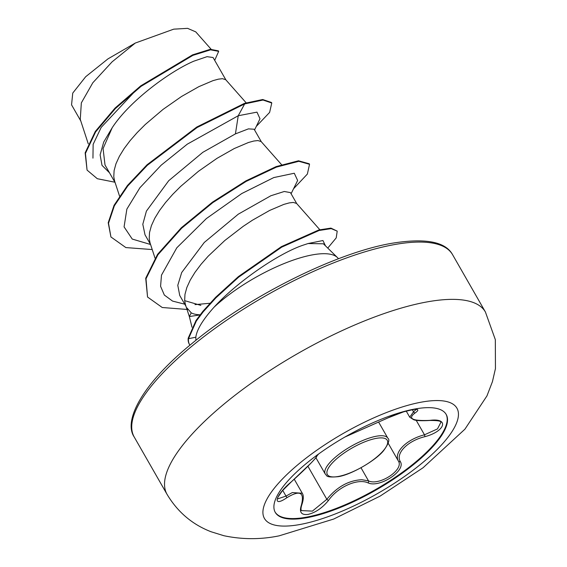 <?xml version="1.0" encoding="UTF-8"?>
<svg xmlns="http://www.w3.org/2000/svg" width="567" height="567" viewBox="0 0 567 567"><rect width="100%" height="100%" fill="white"/><g stroke="black" fill="none" stroke-linecap="round" stroke-linejoin="round"><path stroke-width="0.85" d="M446.016 414.158A98.495 30.724 -29.8 0 1 404.625 470.66A98.495 30.724 -29.8 0 1 306.605 517.139A98.495 30.724 -29.8 0 1 275.087 512.051M414.505 409.076A98.495 30.724 -29.8 0 1 446.186 414.434A98.495 30.724 -29.8 0 1 405.334 470.929A98.495 30.724 -29.8 0 1 306.924 517.692A98.495 30.724 -29.8 0 1 275.243 512.334A98.495 30.724 -29.8 0 1 316.095 455.84A98.495 30.724 -29.8 0 1 414.505 409.076M344.977 436.987L387.984 417.886C396.312 414.059 404.257 411.323 411.805 409.686C418.446 408.715 419.58 409.778 415.2 412.875C407.368 418.644 412.287 421.139 429.97 420.367C449.461 417.723 445.286 431.303 424.995 436.647C407.758 440.757 395.341 453.309 400.295 461.588C406.411 470.56 379.514 488.307 368.054 482.878C357.742 478.109 337.847 486.918 328.555 500.363C322.375 507.919 315.55 512.603 308.087 514.411C301.339 515.233 299.078 512.228 301.311 505.395C304.84 492.163 299.922 489.668 286.555 497.918C271.465 508.223 275.668 494.615 291.566 481.617C304.536 470.015 316.988 457.449 316.294 456.648L318.611 453.99M301.311 505.395A1.566 1.07 -159.8 0 0 301.786 504.921C300.871 507.841 300.758 509.733 301.438 510.598L312.389 511.115L326.84 499.314C336.904 486.94 348.57 480.412 361.838 479.717L368.515 480.873C379.288 486.16 404.221 469.71 398.424 461.12C393.399 452.544 406.44 439.361 424.492 434.804L437.476 428.907L440.871 422.344C441.303 421.04 437.596 420.423 429.751 420.48A1.566 0.645 84.9 0 0 429.97 420.367M291.502 481.674L282.302 490.852L277.837 497.302L277.405 498.96L285.995 496.09L292.345 492.553L302.282 493.269L294.266 479.257M189.321 316.514L191.263 312.856A73.582 22.956 150.2 0 0 200.144 314.791M200.038 314.926L189.335 316.563L185.487 304.805L184.651 300.574L184.97 294.365L186.848 287.497L190.228 280.105L195.005 272.323L201.03 264.314L208.146 256.234L224.808 240.5L243.186 226.353L252.407 220.23L269.672 210.421L283.833 204.396L289.248 202.901L293.33 202.433L296.605 203.454L319.809 229.706M337.443 257.567L323.381 243.796L308.072 243.541L303.38 245.086C278.907 253.18 237.304 281.7 214.085 307.165A82.413 25.706 -29.8 0 1 312.339 254.888A82.413 25.706 -29.8 0 1 337.443 257.567A82.413 25.706 -29.8 0 1 338.464 258.765M195.884 340.328L195.828 337.209C196.799 329.654 202.88 319.639 214.085 307.165M296.732 203.596L290.439 192.61L284.273 191.49L270.863 195.75L238.31 214.156L204.255 242.478L181.695 272.521L177.783 285.3L179.732 295.45L186.011 306.407M184.658 300.645L200.86 305.379M186.834 307.838L191.263 312.856M225.864 79.855L213.072 57.522L207.054 56.665L193.794 61.186C170.32 71.194 129.9 100.543 112.195 127.731L103.074 148.582L105.015 164.983L115.144 182.666M246.163 102.818L225.737 79.713L222.462 78.685L218.38 79.16L212.965 80.649L198.804 86.68L181.539 96.482L163.034 109.41L145.272 124.499L137.271 132.494L130.162 140.573L124.138 148.582L119.361 156.364L115.98 163.757L114.102 170.617L113.783 176.826L114.619 181.064L119.545 196.104M261.295 141.729L254.144 129.241L248.431 128.872L235.425 133.883L202.823 152.317L168.718 180.71L146.414 211.101L142.806 224.27L145.01 234.809L150.581 244.533M281.572 164.664L261.167 141.58L257.893 140.559L253.81 141.027L248.403 142.523L234.242 148.547L216.977 158.356L198.471 171.284L180.703 186.373L172.708 194.368L165.599 202.447L159.568 210.456L154.798 218.231L151.417 225.623L149.532 232.491L149.22 238.7L150.057 242.938L155.025 258.12M92.945 158.143L93.144 144.337L101.188 127.405L135.612 90.6M80.783 120.955L71.555 104.845L72.746 93.087L85.688 76.722L107.978 58.869L135.293 43.049L173.729 29.158L187.592 28.35L195.757 31.872L211.094 49.209M135.293 43.049L112.096 61.846L92.818 82.761L81.343 102.882L80.259 119.368L88.268 143.834M235.425 133.883L238.239 115.739L256.979 112.138L259.998 118.772L254.555 129.956M109.488 172.786L102.01 165.366L100.118 154.883L103.704 142.041L112.195 127.731M150.553 244.49L132.253 239.068L124.074 226.878L126.866 209.103L139.943 187.712L161.184 165.181L187.301 144.153L238.239 115.739L244.668 103.91L263.003 100.033L271.77 103.01L269.63 112.394L256.284 126.406M114.881 182.213L97.311 178.718L87.063 170.1L85.447 153.366L95.596 131.948L115.314 108.623L141.041 86.368L192.886 55.36L210.57 49.832L218.671 51.363L214.695 60.357M244.377 103.392L196.756 127.043L147.051 164.77L127.455 185.48L114.052 205.318L108.219 222.739L110.926 236.963L108.51 223.256L114.35 205.828L127.745 185.997L147.349 165.28L197.054 127.561L244.668 103.91L244.377 103.392L262.705 99.516L271.48 102.492L271.77 103.01M87.063 170.1L85.149 152.849L95.299 131.438L115.023 108.106L140.751 85.851L192.589 54.85L210.279 49.315L218.373 50.853L218.671 51.363M291.091 193.744L297.64 180.455L294.28 173.24L273.804 177.563L241.74 193.56L206.388 218.564L176.805 247.8L161.482 275.151L160.581 286.292L164.338 295.053L172.545 301.077L184.743 304.181M194.977 304.621L209.918 303.267M325.501 245.872L322.949 240.528L308.072 243.541M110.926 236.963L125.853 247.573L152.218 249.558M293.515 188.811L307.364 174.069L309.539 164.302L298.809 161.304L276.448 167.109L246.135 181.412L212.76 202.653L181.646 228.218L157.881 254.831L146.002 278.766L147.548 297.023L162.233 307.505L187.939 309.518M327.761 248.084L336.21 237.892L337.209 231.13L331.213 228.614L319.072 230.5L281.7 247.148L238.707 277.107L215.942 297.81L203.184 311.843L196.338 321L188.506 338.69L188.209 338.173L196.04 320.483L202.887 311.326L215.644 297.292L238.409 276.59L281.402 246.638L318.774 229.982L330.915 228.104L337.209 231.13M309.539 164.302L309.242 163.785L298.511 160.787L276.15 166.592L245.844 180.901L212.462 202.143L181.355 227.707L157.583 254.314L145.712 278.248L147.548 297.023M189.938 345.197A81.634 25.465 -29.8 0 1 189.548 344.58A81.634 25.465 -29.8 0 1 188.506 338.69L195.828 337.209M189.548 344.58L189.25 344.063A81.634 25.465 -29.8 0 1 188.209 338.173M406.213 411.054L409.735 417.199L413.52 411.798L415.951 409.728M424.995 436.647L424.492 434.804L416.171 420.282M415.2 412.875A1.566 1.297 -122.7 0 1 413.52 411.798L412.287 409.636M316.896 455.733A1.566 1.559 169.6 0 1 316.294 456.648M318.725 453.912L316.84 455.818L316.91 455.11C316.258 457.087 318.697 454.954 311.134 462.941L291.566 481.617M282.72 490.37L285.995 496.09A1.566 0.872 56 0 1 286.555 497.918M307.888 466.23L326.84 499.314A1.566 0.574 37.2 0 0 328.555 500.363M361.009 467.761L368.515 480.873A1.566 1.198 110.6 0 1 368.054 482.878M400.295 461.588A1.566 1.332 153.5 0 1 398.424 461.12L388.161 443.203M325.26 474.047A36.061 11.248 -29.8 0 1 340.221 453.366A36.061 11.248 -29.8 0 1 376.247 436.243A36.061 11.248 -29.8 0 1 387.849 438.206C389.961 439.623 388.601 443.699 383.76 450.425C376.566 460.014 350.817 475.075 337.996 476.684C324.26 477.953 327.258 475.026 325.26 474.047L315.904 457.711M376.134 438.39A34.502 10.759 150.2 0 0 333.424 461.814A34.502 10.759 150.2 0 0 338.456 476.436A34.502 10.759 150.2 0 0 381.166 453.019A34.502 10.759 150.2 0 0 376.134 438.39M300.106 524.482A110.926 34.601 -29.8 0 1 283.925 477.464A110.926 34.601 -29.8 0 1 421.253 402.166A110.926 34.601 -29.8 0 1 437.433 449.192A110.926 34.601 -29.8 0 1 300.106 524.482M167.045 494.339A183.439 57.224 -29.8 0 1 243.13 389.118A183.439 57.224 -29.8 0 1 426.412 302.027A183.439 57.224 -29.8 0 1 485.416 312.006L452.601 254.711A183.439 57.224 150.2 0 0 393.59 244.731A183.439 57.224 150.2 0 0 210.314 331.823A183.439 57.224 150.2 0 0 134.23 437.037L167.045 494.339C177.655 512.065 192.348 524.539 211.122 531.768L223.859 535.709C242.251 539.593 260.671 539.635 279.106 535.843L333.687 519.053L380.081 496.125L423.067 467.747L464.912 429.191L486.954 395.901L492.439 381.641L495.445 368.628L495.331 339.661L485.416 312.006M134.23 437.037C122.685 420.104 143.869 382.47 191.979 343.503C247.8 296.924 335.062 253.08 391.322 243.378C425.037 237.807 445.464 241.585 452.601 254.711M189.328 316.542L191.993 327.223M378.6 422.054L387.849 438.206M409.743 417.199L413.676 419.722C416.114 420.693 421.472 420.948 429.751 420.48M344.899 437.037L388.069 417.858L403.569 411.848C413.4 409.409 417.617 408.623 416.242 409.487L415.958 409.19M301.786 504.921C303.636 499.449 303.799 495.572 302.282 493.269"/></g></svg>
